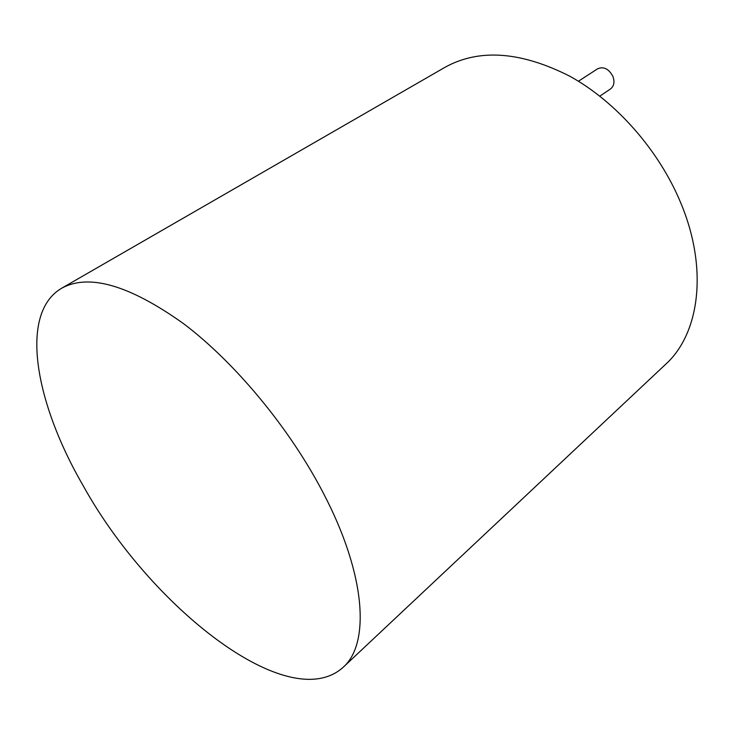<?xml version="1.0" encoding="UTF-8"?>
<svg xmlns="http://www.w3.org/2000/svg" width="734" height="734" viewBox="0 0 734 734"><rect width="100%" height="100%" fill="white"/><g stroke="black" fill="none" stroke-linecap="round" stroke-linejoin="round"><path stroke-width="1.1" d="M343.099 667.344L665.6 364.339C699.429 333.851 708.494 269.176 680.84 203.107C659.178 150.598 616.349 101.907 569.942 76.29C520.865 51.408 479.247 48.398 445.079 67.253L61.684 288.223C18.726 313.28 35.021 402.672 83.116 485.596C149.938 606.513 288.49 716.476 343.099 667.344C370.175 643.81 366.138 574.933 323.455 493.34C289.939 428.674 235.375 362.807 183.619 323.712C129.523 285.131 88.878 273.305 61.684 288.223M599.816 96.136L610.532 88.924C614.074 86.089 614.853 81.896 612.881 76.336C608.743 68.785 603.66 66.271 597.623 68.794L578.429 81.245"/></g></svg>
